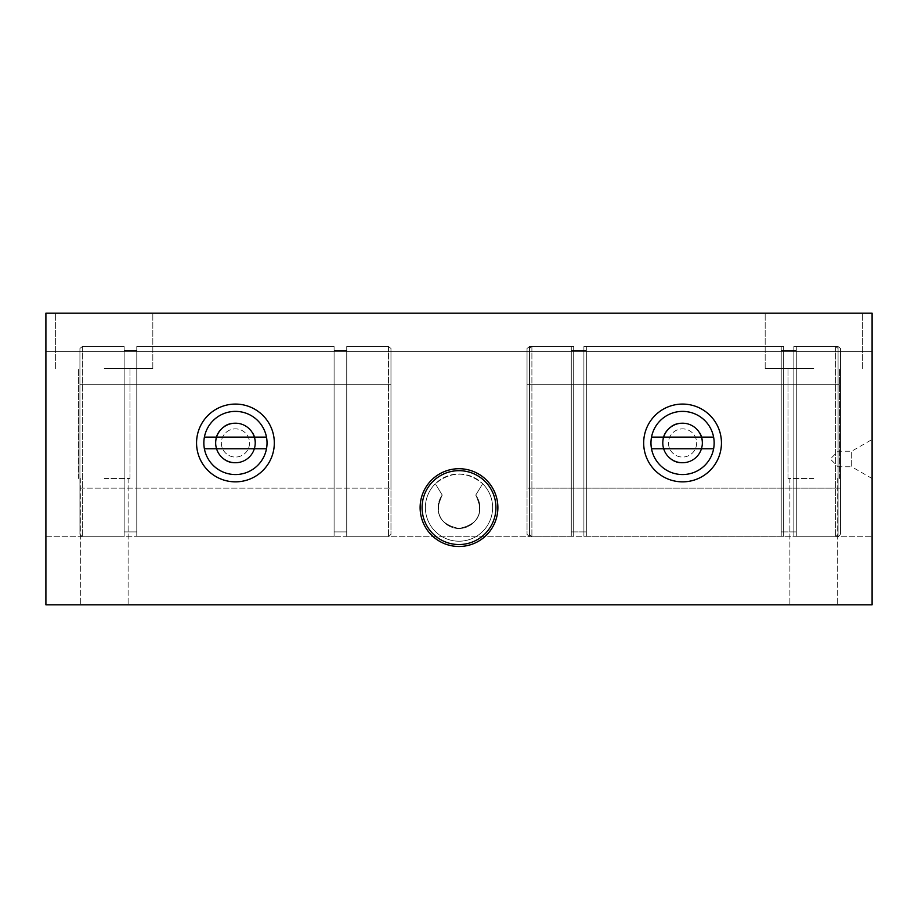 <?xml version="1.0" encoding="UTF-8"?>
<svg xmlns="http://www.w3.org/2000/svg" width="918" height="918" viewBox="0 0 918 918"><rect width="100%" height="100%" fill="white"/><g stroke="black" fill="none" stroke-linecap="round" stroke-linejoin="round"><path stroke-width="0.69" stroke-dasharray="4.59 3.44" d="M492.622 507.597A33.622 33.622 0 0 0 442.189 478.485A33.622 33.622 0 0 0 442.189 536.709A33.622 33.622 0 0 0 492.622 507.597A33.622 33.622 0 0 1 442.189 536.709A33.622 33.622 0 0 1 442.189 478.485A33.622 33.622 0 0 1 492.622 507.597A33.622 33.622 0 0 0 482.684 483.74L475.742 495.089C484.199 513.219 478.622 524.35 459 528.493C439.378 524.35 433.801 513.219 442.258 495.089A20.896 20.896 0 0 0 473.057 523.065A20.896 20.896 0 0 0 475.742 495.089A20.896 20.896 0 0 1 444.943 523.065A20.896 20.896 0 0 1 442.258 495.089L435.316 483.74A33.622 33.622 0 0 0 446.079 538.636A33.622 33.622 0 0 0 482.684 483.74C466.895 470.968 451.105 470.968 435.316 483.74C451.105 470.968 466.895 470.968 482.684 483.74L475.742 495.089C484.406 513.001 478.829 524.132 459 528.493C439.171 524.132 433.594 513.001 442.258 495.089L435.316 483.74A33.622 33.622 0 0 0 446.079 538.636A33.622 33.622 0 0 0 492.622 507.597M420.123 507.597A38.877 38.877 0 0 0 459 546.485A38.877 38.877 0 0 0 497.877 507.597A38.877 38.877 0 0 0 459 468.719A38.877 38.877 0 0 0 420.123 507.597A38.877 38.877 0 0 0 478.439 541.276A38.877 38.877 0 0 0 478.439 473.929A38.877 38.877 0 0 0 420.123 507.597A38.877 38.877 0 0 1 478.439 473.929A38.877 38.877 0 0 1 478.439 541.276A38.877 38.877 0 0 1 420.123 507.597M266.484 448.799L204.393 448.799L266.484 448.799A31.591 31.591 0 0 0 266.484 437.129L204.393 437.129L266.484 437.129A31.591 31.591 0 0 0 203.853 442.958A31.591 31.591 0 0 0 266.484 448.799L204.393 448.799M255.537 442.958A20.093 20.093 0 0 1 225.392 460.366A20.093 20.093 0 0 1 225.392 425.562A20.093 20.093 0 0 1 255.537 442.958A20.093 20.093 0 0 0 225.392 425.562A20.093 20.093 0 0 0 225.392 460.366A20.093 20.093 0 0 0 255.537 442.958C254.389 455.121 247.688 461.823 235.444 463.051C218.232 463.877 208.432 440.514 221.227 428.763C232.747 415.911 256.478 425.814 255.537 442.958C256.478 425.814 232.747 415.911 221.227 428.763C208.432 440.514 218.232 463.877 235.444 463.051C247.688 461.823 254.389 455.121 255.537 442.958A20.093 20.093 0 0 0 225.392 425.562A20.093 20.093 0 0 0 225.392 460.366A20.093 20.093 0 0 0 255.537 442.958A20.093 20.093 0 0 0 225.392 425.562A20.093 20.093 0 0 0 225.392 460.366A20.093 20.093 0 0 0 255.537 442.958A20.093 20.093 0 0 1 225.392 460.366A20.093 20.093 0 0 1 225.392 425.562A20.093 20.093 0 0 1 255.537 442.958A20.093 20.093 0 0 0 225.392 425.562A20.093 20.093 0 0 0 225.392 460.366A20.093 20.093 0 0 0 255.537 442.958M221.341 442.958A14.091 14.091 0 0 0 242.49 455.167A14.091 14.091 0 0 0 242.49 430.76A14.091 14.091 0 0 0 221.341 442.958A14.091 14.091 0 0 0 242.49 455.167A14.091 14.091 0 0 0 242.49 430.76A14.091 14.091 0 0 0 221.341 442.958A14.091 14.091 0 0 0 242.49 455.167A14.091 14.091 0 0 0 242.49 430.76A14.091 14.091 0 0 0 221.341 442.958A14.091 14.091 0 0 0 242.49 455.167A14.091 14.091 0 0 0 242.49 430.76A14.091 14.091 0 0 0 221.341 442.958M203.853 442.958A31.591 31.591 0 0 0 251.234 470.314A31.591 31.591 0 0 0 251.234 415.602A31.591 31.591 0 0 0 203.853 442.958A31.591 31.591 0 0 1 251.234 415.602A31.591 31.591 0 0 1 251.234 470.314A31.591 31.591 0 0 1 203.853 442.958M713.607 448.799L651.516 448.799L713.607 448.799A31.591 31.591 0 0 0 713.607 437.129L651.516 437.129L713.607 437.129A31.591 31.591 0 0 0 650.965 442.958A31.591 31.591 0 0 0 713.607 448.799L651.516 448.799M702.649 442.958A20.093 20.093 0 0 1 672.515 460.366A20.093 20.093 0 0 1 672.515 425.562A20.093 20.093 0 0 1 702.649 442.958A20.093 20.093 0 0 0 672.515 425.562A20.093 20.093 0 0 0 672.515 460.366A20.093 20.093 0 0 0 702.649 442.958C701.501 455.121 694.811 461.823 682.556 463.051C665.355 463.877 655.555 440.514 668.338 428.763C679.859 415.911 703.601 425.814 702.649 442.958C703.601 425.814 679.859 415.911 668.338 428.763C655.555 440.514 665.355 463.877 682.556 463.051C694.811 461.823 701.501 455.121 702.649 442.958A20.093 20.093 0 0 0 672.515 425.562A20.093 20.093 0 0 0 672.515 460.366A20.093 20.093 0 0 0 702.649 442.958A20.093 20.093 0 0 0 672.515 425.562A20.093 20.093 0 0 0 672.515 460.366A20.093 20.093 0 0 0 702.649 442.958A20.093 20.093 0 0 1 672.515 460.366A20.093 20.093 0 0 1 672.515 425.562A20.093 20.093 0 0 1 702.649 442.958A20.093 20.093 0 0 0 672.515 425.562A20.093 20.093 0 0 0 672.515 460.366A20.093 20.093 0 0 0 702.649 442.958M668.465 442.958A14.091 14.091 0 0 0 689.602 455.167A14.091 14.091 0 0 0 689.602 430.76A14.091 14.091 0 0 0 668.465 442.958A14.091 14.091 0 0 0 689.602 455.167A14.091 14.091 0 0 0 689.602 430.76A14.091 14.091 0 0 0 668.465 442.958A14.091 14.091 0 0 0 689.602 455.167A14.091 14.091 0 0 0 689.602 430.76A14.091 14.091 0 0 0 668.465 442.958A14.091 14.091 0 0 0 689.602 455.167A14.091 14.091 0 0 0 689.602 430.76A14.091 14.091 0 0 0 668.465 442.958M650.965 442.958A31.591 31.591 0 0 0 698.357 470.314A31.591 31.591 0 0 0 698.357 415.602A31.591 31.591 0 0 0 650.965 442.958A31.591 31.591 0 0 1 698.357 415.602A31.591 31.591 0 0 1 698.357 470.314A31.591 31.591 0 0 1 650.965 442.958M204.393 437.129L266.484 437.129M651.516 437.129L713.607 437.129M872.1 478.542L851.686 466.78L851.686 451.22L851.686 466.78L838.077 466.78L838.077 451.22L838.077 466.78L830.308 459L838.077 451.22L851.686 451.22L872.1 439.458L872.1 478.542L872.1 439.458M274.321 442.958A38.877 38.877 0 0 0 216.005 409.29A38.877 38.877 0 0 0 216.005 476.637A38.877 38.877 0 0 0 274.321 442.958A38.877 38.877 0 0 0 216.005 409.29A38.877 38.877 0 0 0 216.005 476.637A38.877 38.877 0 0 0 274.321 442.958A38.877 38.877 0 0 0 216.005 409.29A38.877 38.877 0 0 0 216.005 476.637A38.877 38.877 0 0 0 274.321 442.958M721.445 442.958A38.877 38.877 0 0 0 663.117 409.29A38.877 38.877 0 0 0 663.117 476.637A38.877 38.877 0 0 0 721.445 442.958A38.877 38.877 0 0 0 663.117 409.29A38.877 38.877 0 0 0 663.117 476.637A38.877 38.877 0 0 0 721.445 442.958A38.877 38.877 0 0 0 663.117 409.29A38.877 38.877 0 0 0 663.117 476.637A38.877 38.877 0 0 0 721.445 442.958M813.784 368.6L765.176 368.6L813.784 368.6M813.784 313.199L765.176 313.199L813.784 313.199M813.784 478.439L788.023 478.439L813.784 478.439M104.216 368.6L152.824 368.6L104.216 368.6M104.216 313.199L152.824 313.199L104.216 313.199M104.216 478.439L129.977 478.439L104.216 478.439M813.784 604.801L789.882 604.801L813.784 604.801M104.216 604.801L128.118 604.801L104.216 604.801M872.1 351.628L45.9 351.628L45.9 536.755L45.9 313.199L45.9 536.755L45.9 351.628L872.1 351.628L872.1 536.755L872.1 313.199L45.9 313.199L45.9 604.801L872.1 604.801L872.1 313.199L872.1 351.628L45.9 351.628L872.1 351.628L872.1 536.755L872.1 313.199L45.9 313.199L872.1 313.199L872.1 351.628M872.1 313.199L45.9 313.199L872.1 313.199M216.005 442.958A19.439 19.439 0 0 0 245.163 459.803A19.439 19.439 0 0 0 245.163 426.124A19.439 19.439 0 0 0 216.005 442.958A19.439 19.439 0 0 0 245.163 459.803A19.439 19.439 0 0 0 245.163 426.124A19.439 19.439 0 0 0 216.005 442.958A19.439 19.439 0 0 0 245.163 459.803A19.439 19.439 0 0 0 245.163 426.124A19.439 19.439 0 0 0 216.005 442.958A19.439 19.439 0 0 0 245.163 459.803A19.439 19.439 0 0 0 245.163 426.124A19.439 19.439 0 0 0 216.005 442.958M663.117 442.958A19.439 19.439 0 0 0 692.275 459.803A19.439 19.439 0 0 0 692.275 426.124A19.439 19.439 0 0 0 663.117 442.958A19.439 19.439 0 0 0 692.275 459.803A19.439 19.439 0 0 0 692.275 426.124A19.439 19.439 0 0 0 663.117 442.958A19.439 19.439 0 0 0 692.275 459.803A19.439 19.439 0 0 0 692.275 426.124A19.439 19.439 0 0 0 663.117 442.958A19.439 19.439 0 0 0 692.275 459.803A19.439 19.439 0 0 0 692.275 426.124A19.439 19.439 0 0 0 663.117 442.958M840.509 348.438L838.077 346.545L796.285 346.545L796.285 350.32L783.651 350.32L783.651 346.545L586.327 346.545L586.327 350.32L573.693 350.32L573.693 346.545L531.901 346.545L529.468 348.438L529.468 384.309L840.509 384.309L840.509 348.438L840.509 384.309L529.468 384.309L529.468 348.438L531.901 346.545L573.693 346.545L573.693 350.32L586.327 350.32L586.327 346.545L783.651 346.545L783.651 350.32L796.285 350.32L796.285 346.545L838.077 346.545L840.509 348.438L840.509 534.333L840.509 348.438M840.509 384.309L840.509 488.158L840.509 384.309M796.285 346.545L796.285 536.755L796.285 346.545M796.285 350.32L796.285 531.901L796.285 350.32M783.651 350.32L783.651 531.901L783.651 350.32M783.651 346.545L783.651 536.755L783.651 346.545M586.327 346.545L586.327 536.755L586.327 346.545M529.468 348.438L529.468 534.333L529.468 348.438M573.693 346.545L573.693 536.755L573.693 346.545M529.468 384.309L529.468 488.158L529.468 384.309M586.327 350.32L586.327 531.901L586.327 350.32M573.693 350.32L573.693 531.901L573.693 350.32M838.077 348.438L835.655 346.545L793.852 346.545L793.852 350.32L781.218 350.32L781.218 346.545L583.905 346.545L583.905 350.32L571.271 350.32L571.271 346.545L529.468 346.545L527.035 348.438L527.035 384.309L838.077 384.309L838.077 348.438L838.077 384.309L527.035 384.309L527.035 348.438L529.468 346.545L571.271 346.545L571.271 350.32L583.905 350.32L583.905 346.545L781.218 346.545L781.218 350.32L793.852 350.32L793.852 346.545L835.655 346.545L838.077 348.438L838.077 534.333L838.077 348.438M838.077 384.309L838.077 488.158L838.077 384.309M793.852 346.545L793.852 536.755L793.852 346.545M793.852 350.32L793.852 531.901L793.852 350.32M781.218 350.32L781.218 531.901L781.218 350.32M781.218 346.545L781.218 536.755L781.218 346.545M583.905 346.545L583.905 536.755L583.905 346.545M527.035 348.438L527.035 534.333L527.035 348.438M571.271 346.545L571.271 536.755L571.271 346.545M527.035 384.309L527.035 488.158L527.035 384.309M583.905 350.32L583.905 531.901L583.905 350.32M571.271 350.32L571.271 531.901L571.271 350.32M79.923 348.438L82.345 346.545L124.148 346.545L124.148 350.32L136.782 350.32L136.782 346.545L334.095 346.545L334.095 350.32L346.729 350.32L346.729 346.545L388.532 346.545L390.965 348.438L390.965 384.309L79.923 384.309L79.923 348.438L79.923 384.309L390.965 384.309L390.965 348.438L388.532 346.545L346.729 346.545L346.729 350.32L334.095 350.32L334.095 346.545L136.782 346.545L136.782 350.32L124.148 350.32L124.148 346.545L82.345 346.545L79.923 348.438L79.923 534.333L79.923 348.438L82.345 346.545L124.148 346.545L124.148 536.755L124.148 346.545L124.148 531.901L124.148 350.32L136.782 350.32L136.782 531.901L136.782 346.545L136.782 536.755L136.782 346.545L334.095 346.545L334.095 536.755L334.095 346.545L334.095 531.901L334.095 350.32L346.729 350.32L346.729 531.901L346.729 346.545L346.729 536.755L346.729 346.545L388.532 346.545L390.965 348.438L390.965 534.333L390.965 348.438L390.965 488.158L390.965 384.309L79.923 384.309L79.923 488.158L79.923 348.438L79.923 384.309L390.965 384.309L390.965 348.438L388.532 346.545L346.729 346.545L346.729 350.32L334.095 350.32L334.095 346.545L136.782 346.545L136.782 350.32L124.148 350.32L124.148 346.545L82.345 346.545L79.923 348.438L79.923 534.333L79.923 348.438M79.923 384.309L79.923 488.158L79.923 384.309M124.148 346.545L124.148 536.755L124.148 346.545M124.148 350.32L124.148 531.901L124.148 350.32M136.782 350.32L136.782 531.901L136.782 350.32M136.782 346.545L136.782 536.755L136.782 346.545M334.095 346.545L334.095 536.755L334.095 346.545M390.965 348.438L390.965 534.333L390.965 348.438M346.729 346.545L346.729 536.755L346.729 346.545M390.965 384.309L390.965 488.158L390.965 384.309M334.095 350.32L334.095 531.901L334.095 350.32M346.729 350.32L346.729 531.901L346.729 350.32M495.938 507.597A36.938 36.938 0 0 1 440.537 539.589A36.938 36.938 0 0 1 440.537 475.616A36.938 36.938 0 0 1 495.938 507.597M838.077 346.545L838.077 536.755L838.077 346.545M531.901 346.545L531.901 536.755L531.901 346.545M835.655 346.545L835.655 536.755L835.655 346.545M529.468 346.545L529.468 536.755L529.468 346.545M82.345 346.545L82.345 536.755L82.345 346.545M388.532 346.545L388.532 536.755L388.532 346.545M862.381 368.6L862.381 313.199L862.381 368.6M765.176 368.6L765.176 313.199L765.176 368.6M839.534 478.439L839.534 368.6L839.534 478.439M788.023 478.439L788.023 368.6L788.023 478.439M152.824 368.6L152.824 313.199L152.824 368.6M55.619 368.6L55.619 313.199L55.619 368.6M129.977 478.439L129.977 368.6L129.977 478.439M78.466 478.439L78.466 368.6L78.466 478.439M789.882 478.439L789.882 604.801L789.882 478.439M837.675 478.439L837.675 604.801L837.675 478.439M80.325 478.439L80.325 604.801L80.325 478.439M128.118 478.439L128.118 604.801L128.118 478.439M45.9 536.755L872.1 536.755L45.9 536.755M796.285 536.755L838.077 536.755L840.509 534.333M796.285 531.901L783.651 531.901M783.651 536.755L586.327 536.755M573.693 536.755L531.901 536.755L529.468 534.333M586.327 531.901L573.693 531.901M840.509 488.158L529.468 488.158M793.852 536.755L835.655 536.755L838.077 534.333M793.852 531.901L781.218 531.901M781.218 536.755L583.905 536.755M571.271 536.755L529.468 536.755L527.035 534.333M583.905 531.901L571.271 531.901M838.077 488.158L527.035 488.158M82.345 536.755L79.923 534.333L82.345 536.755L124.148 536.755L82.345 536.755M124.148 531.901L136.782 531.901L124.148 531.901M136.782 536.755L334.095 536.755L136.782 536.755M388.532 536.755L390.965 534.333L388.532 536.755L346.729 536.755L388.532 536.755M334.095 531.901L346.729 531.901L334.095 531.901M79.923 488.158L390.965 488.158L79.923 488.158"/><path stroke-width="1.38" d="M497.877 507.597A38.877 38.877 0 0 0 459 468.719A38.877 38.877 0 0 0 420.123 507.597A38.877 38.877 0 0 0 459 546.485A38.877 38.877 0 0 0 497.877 507.597M204.393 448.799A31.591 31.591 0 0 1 204.393 437.129L266.484 437.129A31.591 31.591 0 0 1 266.484 448.799L204.393 448.799A31.591 31.591 0 0 0 266.484 448.799M266.484 437.129A31.591 31.591 0 0 0 204.393 437.129M651.516 448.799A31.591 31.591 0 0 1 651.516 437.129L713.607 437.129A31.591 31.591 0 0 1 713.607 448.799L651.516 448.799A31.591 31.591 0 0 0 713.607 448.799M713.607 437.129A31.591 31.591 0 0 0 651.516 437.129M721.445 442.958A38.877 38.877 0 0 1 663.117 476.637A38.877 38.877 0 0 1 663.117 409.29A38.877 38.877 0 0 1 721.445 442.958M274.321 442.958A38.877 38.877 0 0 1 216.005 476.637A38.877 38.877 0 0 1 216.005 409.29A38.877 38.877 0 0 1 274.321 442.958M45.9 313.199L45.9 604.801L872.1 604.801L872.1 313.199L45.9 313.199M495.938 507.597A36.938 36.938 0 0 1 440.537 539.589A36.938 36.938 0 0 1 440.537 475.616A36.938 36.938 0 0 1 495.938 507.597"/></g></svg>

